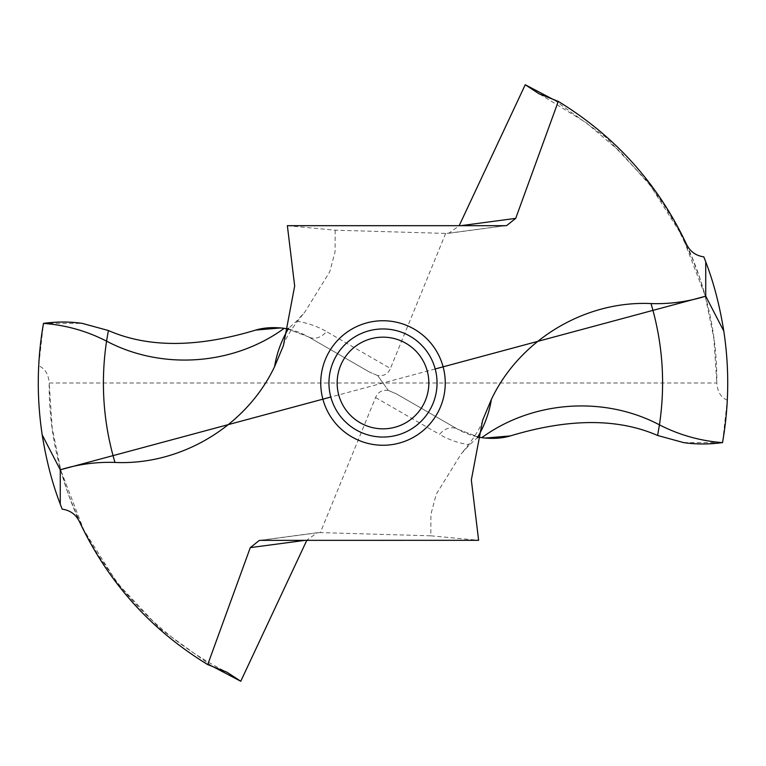 <?xml version="1.0" encoding="UTF-8"?>
<svg xmlns="http://www.w3.org/2000/svg" width="766" height="766" viewBox="0 0 766 766"><rect width="100%" height="100%" fill="white"/><g stroke="black" fill="none" stroke-linecap="round" stroke-linejoin="round"><path stroke-width="0.57" stroke-dasharray="3.83 2.87" d="M683.674 442.614L722.529 442.614L727.298 400.197C729.749 351.383 721.917 303.604 703.81 256.84M727.298 400.197C720.978 397.544 717.483 391.819 716.823 383L383 383L377.705 375.56C383.862 376.288 388.094 373.923 390.421 368.465L326.421 331.573A16.412 13.443 -60 0 1 308.171 336.714L369.48 372.056L377.705 375.56L388.295 390.44L383 383L49.177 383C48.526 374.268 45.031 368.532 38.702 365.803L43.471 323.386L82.307 323.386M510.3 435.921C492.241 440.843 474.748 438.631 457.829 429.286L396.51 393.944L388.295 390.44C382.138 389.712 377.906 392.077 375.579 397.535L320.341 532.59L430.837 535.807L430.913 514.34L436.218 494.262L461.161 453.941L469.443 444.835L477.4 437.683M554.297 100.02L606.011 137.401L648.783 182.94L682.257 236.052L705.084 295.408L713.797 337.969L716.823 383M388.295 390.44L396.51 393.944L457.829 429.286L478.74 437.127M396.51 393.944L457.829 429.286A16.412 13.443 120 0 0 439.579 434.427C448.541 439.674 458.489 443.141 469.443 444.835M430.837 535.807L478.626 540.317M211.703 665.98L159.989 628.599L117.217 583.06L83.733 529.948L60.916 470.592L52.193 428.031L49.177 383M306.812 540.317L305.347 540.317M320.341 532.59L317.277 532.724L306.907 540.107M255.691 330.079C273.749 325.157 291.243 327.369 308.171 336.714L287.26 328.873M459.179 225.683L460.653 225.683M287.365 225.683L335.163 230.193L445.659 233.41L448.713 233.276L459.083 225.893M445.659 233.41L390.421 368.465M335.163 230.193L335.087 251.66L329.782 271.738L304.839 312.059L296.557 321.165L288.6 328.317M296.557 321.165C307.501 322.859 317.459 326.326 326.421 331.573M369.48 372.056L308.171 336.714L369.48 372.056L377.705 375.56M38.702 365.803C36.251 414.617 44.074 462.405 62.19 509.16M437.051 383A54.051 54.051 0 0 0 383 328.949A54.051 54.051 0 0 0 328.949 383A54.051 54.051 0 0 0 383 437.051A54.051 54.051 0 0 0 437.051 383M280.883 327.925L282.376 328.087M287.336 328.873L308.171 336.714M457.829 429.286L478.664 437.127M483.624 437.913L485.117 438.075M435.193 368.963L330.807 397.037M686.623 244.507C707.104 289.931 717.168 335.881 716.813 382.358M375.579 397.535L439.579 434.427M447.076 233.4L505.148 225.683M49.187 383.642C48.833 430.119 58.896 476.069 79.377 521.493M318.924 532.6L260.852 540.317M482.618 420.285C480.751 427.61 473.599 438.832 461.161 453.941M539.628 94.074L586 122.57L620.144 151.658L649.396 184.501L663.787 204.608L676.905 226.343L692.186 258.075L699.722 278.029L705.084 295.408M506.297 225.635L448.713 233.276M283.382 345.715C285.249 338.39 292.401 327.168 304.839 312.059M60.916 470.592L66.489 488.612C68.844 495.88 72.713 505.589 78.075 517.711C83.37 529.565 90.177 542.204 98.498 555.628L116.47 581.327C133.543 603.464 153.612 623.342 176.678 640.951C192.505 652.929 209.252 663.346 226.918 672.194M259.703 540.365L317.287 532.724"/><path stroke-width="1.15" d="M460.653 225.683L515.71 218.377L558.28 101.399C615.357 136.291 658.138 183.993 686.623 244.507C690.195 251.621 695.921 255.739 703.81 256.84A344.729 344.729 0 0 1 705.735 261.838C713.673 282.443 719.686 305.51 723.793 331.065L705.735 296.174C687.916 301.727 669.675 304.188 651.023 303.566C585.071 300.502 519.731 339.711 491.399 399.364L482.618 420.275L471.329 479.985L478.626 540.317L259.703 540.365M723.793 331.065C729.423 368.322 729.002 405.501 722.529 442.604L722.529 442.604C729.002 405.501 729.423 368.322 723.793 331.065L705.735 296.174L705.735 261.838M477.323 437.731L478.74 437.127L481.795 437.664C532.514 400.675 603.943 395.534 659.449 424.852C679.212 434.992 700.22 440.919 722.462 442.614C709.077 444.424 696.15 444.424 683.674 442.614L657.601 435.471L683.674 442.614C696.15 444.424 709.077 444.424 722.462 442.614M485.117 438.075L510.3 435.921C568.745 418.265 617.846 418.121 657.601 435.471C617.846 418.121 568.745 418.265 510.3 435.921C501.989 438.411 492.481 438.985 481.795 437.664M515.71 218.377L506.642 225.597L505.148 225.683L287.365 225.683L294.671 286.015L283.382 345.725L274.592 366.636C276.727 353.404 281.266 340.88 288.198 329.064L288.6 328.317L287.26 328.873L284.205 328.336C233.477 365.325 162.057 370.466 106.551 341.148L108.399 330.529L82.307 323.386L108.399 330.529C148.154 347.879 197.255 347.735 255.691 330.079C197.255 347.735 148.154 347.879 108.399 330.529M305.347 540.317L250.29 547.623L207.72 664.601C150.643 629.709 107.862 582.007 79.377 521.493C75.805 514.379 70.07 510.261 62.19 509.16A344.729 344.729 0 0 1 60.265 504.162L60.265 469.826C78.084 464.273 96.315 461.812 114.967 462.434C180.929 465.498 246.269 426.289 274.592 366.636M250.29 547.623L259.348 540.403M207.72 664.601L226.918 672.194L240.763 681.252L211.703 665.98M240.763 681.252L306.812 540.317M558.28 101.399L539.082 93.806L525.237 84.748L554.297 100.02M525.237 84.748L459.179 225.683M280.883 327.925L255.691 330.079C264.011 327.589 273.519 327.015 284.205 328.336M42.207 434.935C36.577 397.678 36.998 360.489 43.471 323.386C56.847 321.576 69.792 321.576 82.307 323.386C69.792 321.576 56.847 321.576 43.48 323.386C36.998 360.489 36.577 397.678 42.207 434.935L60.265 469.826L42.207 434.935C46.305 460.49 52.327 483.557 60.265 504.162M437.051 383A54.051 54.051 0 0 1 383 437.051A54.051 54.051 0 0 1 328.949 383A54.051 54.051 0 0 1 383 328.949A54.051 54.051 0 0 1 437.051 383M337.155 383A45.836 45.836 0 0 1 383 337.164A45.836 45.836 0 0 1 428.836 383A45.836 45.836 0 0 1 383 428.836A45.836 45.836 0 0 1 337.155 383M282.376 328.087L287.336 328.873M478.664 437.127L483.624 437.913M705.735 296.174L435.193 368.963M330.807 397.037L60.265 469.826M657.601 435.471L659.449 424.852C665.558 383.622 662.753 343.197 651.023 303.566M445.257 383A62.257 62.257 0 0 0 383 320.743A62.257 62.257 0 0 0 320.743 383A62.257 62.257 0 0 0 383 445.257A62.257 62.257 0 0 0 445.257 383M491.399 399.364C489.273 412.596 484.734 425.12 477.793 436.936L477.4 437.683M114.967 462.434C103.247 422.803 100.442 382.378 106.551 341.148C86.769 330.989 65.742 325.071 43.471 323.386M539.082 93.806L539.628 94.074M226.372 671.926L226.918 672.194"/></g></svg>
